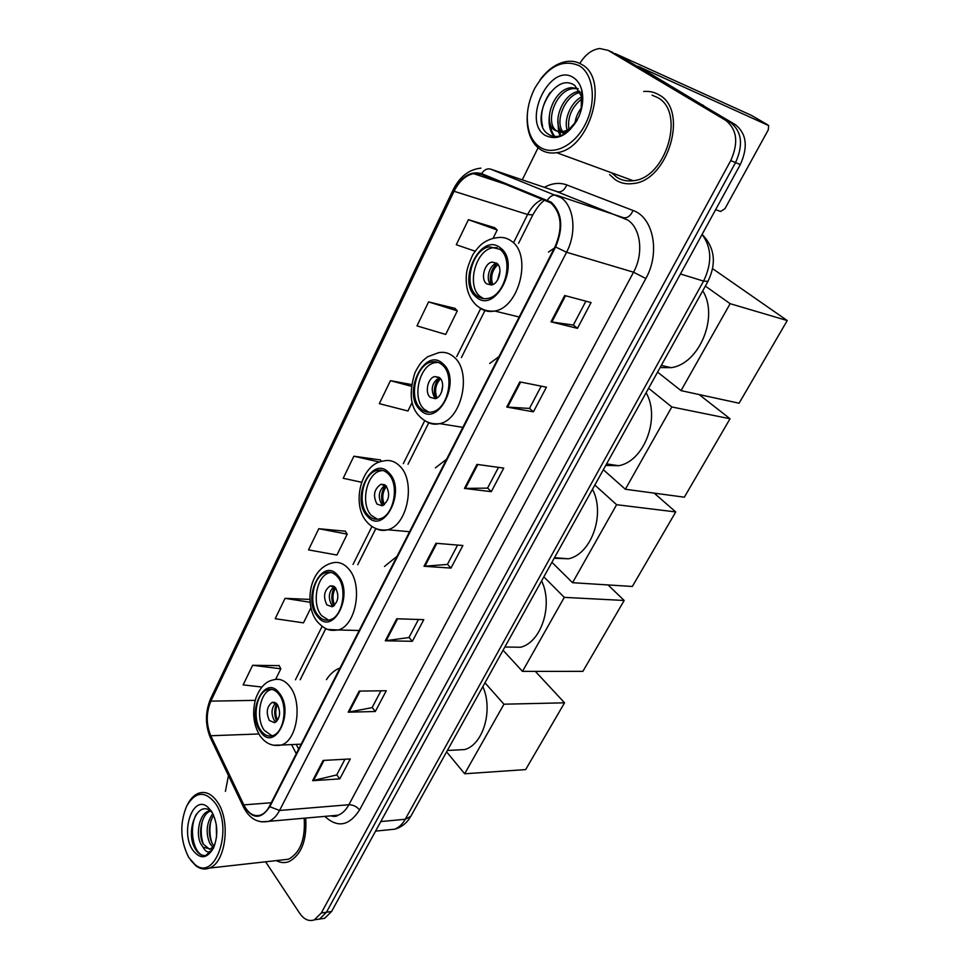 <?xml version="1.0" encoding="UTF-8"?>
<svg xmlns="http://www.w3.org/2000/svg" width="969" height="969" viewBox="0 0 969 969"><rect width="100%" height="100%" fill="white"/><g stroke="black" fill="none" stroke-linecap="round" stroke-linejoin="round"><path stroke-width="1.45" d="M340.022 667.992C334.777 669.882 330.259 673.758 326.444 679.62M397.024 556.303L384.487 566.453M446.564 459.245L435.384 467.87M498.914 356.665L489.696 363.448M554.341 248.076L548.466 252.085M320.182 918.963L324.639 918.297L331.604 911.478L740.316 164.548C748.274 146.888 746.59 133.577 735.265 124.589L615.085 53.537M324.639 918.297L315.058 919.738L319.504 919.072L326.468 912.229L735.544 162.586C743.514 144.853 741.842 131.493 730.505 122.482L610.264 51.345M658.993 94.853C654.354 92.091 649.242 90.977 643.658 91.486C649.242 90.977 654.354 92.091 658.993 94.853C689.189 110.224 668.016 181.094 633.011 183.553C668.016 181.094 689.189 110.224 658.993 94.853M609.61 174.541L615.158 179.64C620.39 183.153 626.337 184.461 633.011 183.553C626.337 184.461 620.39 183.153 615.158 179.64L609.61 174.541M612.142 173.003L612.65 173.79L612.142 173.003M550.767 202.872C561.56 213.216 563.001 227.8 555.092 246.61L269.467 806.232C267.141 810.702 264.258 813.633 260.831 815.002C254.06 817.073 248.391 813.706 243.837 804.876L210.782 735.75C206.058 724.255 206.094 712.712 210.867 701.132L454.061 191.281C459.076 181.276 465.568 175.389 473.514 173.633L481.314 174.396L550.767 202.872M551.131 202.133L481.581 173.645C470.716 170.701 461.401 176.479 453.649 190.954L210.576 700.708C205.682 712.578 205.646 724.4 210.491 736.186L243.522 805.312C252.134 819.447 260.891 819.907 269.794 806.717L555.576 246.974C563.679 227.691 562.202 212.744 551.131 202.133M265.603 861.792L299.663 913.258C304.048 919.52 308.941 921.713 314.344 919.847L319.504 919.072L326.468 912.229L735.544 162.586C743.514 144.853 741.842 131.493 730.505 122.482L617.762 54.761M344.952 759.248L336.703 774.934L312.612 780.687L339.78 778.882L350.293 758.957L323.125 760.435L312.612 780.687M336.764 774.812L339.78 778.882M380.95 690.812L372.096 707.636L348.186 712.191L375.318 711.5L386.28 690.74L359.16 691.091L348.186 712.191M372.157 707.527L375.318 711.5M418.463 619.482L408.979 637.529L385.299 640.788L412.358 641.296L423.78 619.663L396.733 618.767L385.299 640.788M409.027 637.432L412.358 641.296M585.894 301.177L573.309 325.087L550.998 321.853L577.463 328.346L591.066 302.558L564.685 295.521L550.998 321.853M573.345 325.039L577.463 328.346M541.199 386.147L529.474 408.433L506.739 407.041L533.41 411.837L546.419 387.188L519.808 381.895L506.739 407.041M529.51 408.361L533.41 411.837M498.478 467.361L487.552 488.122L464.454 488.424L491.295 491.671L503.735 468.088L476.942 464.393L464.454 488.424M487.601 488.049L491.295 491.671M457.61 545.062L447.424 564.418L424.01 566.271L450.985 568.088L462.891 545.511L435.953 543.27L424.01 566.271M447.472 564.333L450.985 568.088M276.335 860.593C280.501 862.846 284.704 863.185 288.932 861.623C301.432 854.888 307.016 840.377 305.695 818.066C307.016 840.377 301.432 854.888 288.932 861.623C284.704 863.185 280.501 862.846 276.335 860.593M314.344 919.847L321.308 912.992L730.735 160.612C738.717 142.806 737.046 129.386 725.708 120.362L608.084 50.352L599.738 48.511C591.986 49.528 585.349 54.494 579.813 63.421M538.086 147.76L522.267 179.846M228.466 775.6L225.414 791.358M309.959 599.411L285.056 598.345L275.196 618.707L303.479 622.861L310.976 607.672M279.145 665.63L252.63 665.291L243.146 684.877L261.909 687.045M411.546 384.548L390.459 380.672L379.327 403.661L407.949 410.989L412.237 402.292M454.958 308.36L428.601 301.904L416.985 325.887L445.692 334.45L457.32 310.855L454.764 308.154M494.662 227.691L468.415 219.684L456.29 244.733L475.101 251.201M345.291 531.206L318.777 528.711L308.517 549.895L336.933 555.031L347.217 534.149L345.134 530.976M380.369 459.924L353.879 456.217L343.196 478.274L361.582 482.259M381.471 461.426L380.199 459.706M353.879 456.217L379.424 462.043M390.459 380.672L411.316 386.268M428.601 301.904L457.32 310.855M493.076 238.35L497.194 229.992L494.456 227.497M468.415 219.684L497.194 229.992M318.777 528.711L347.217 534.149M285.056 598.345L310.141 602.282M275.632 679.354L280.828 668.804L279.011 665.376M252.63 665.291L280.828 668.804M616.284 54.082L751.617 115.456M715.619 209.667L720.536 211.472L724.945 208.71L768.272 129.87L768.671 125.595L638.074 66.316L704.088 106.057M539.418 146.791C552.742 156.36 574.484 146.065 585.482 123.959C596.698 101.987 593.682 74.31 579.377 65.783C562.771 58.649 547.836 66.243 534.597 88.591C526.966 104.313 525.307 119.139 529.595 133.056C531.727 139.088 535.009 143.666 539.418 146.791M527.439 113.119C526.676 121.089 527.402 128.296 529.619 134.764C531.848 141.074 535.263 145.871 539.878 149.141C544.784 152.496 550.356 153.683 556.63 152.678C589.685 149.674 610.119 79.107 581.691 64.463C577.233 61.762 572.304 60.756 566.889 61.459C556.884 63.082 547.933 69.211 540.048 79.846M611.814 172.882L616.49 177.048C621.383 180.319 626.943 181.542 633.169 180.706C666.006 178.405 685.858 112.016 657.6 97.554L652.052 95.144M574.92 123.39C575.622 117.794 577.887 112.489 581.691 107.45M567.216 130.052C563.51 119.793 570.814 102.448 581.533 96.912M568.864 129.083C567.41 117.164 571.734 107.099 581.848 98.85M564.346 134.085L562.25 132.632M561.439 131.808C551.579 121.9 563.243 92.527 579.619 91.256M564.806 133.807L563.461 132.499M562.783 131.627C554.595 121.222 565.109 95.156 580.152 92.418M581.218 109.897L581.364 96.161L574.871 85.526C554.05 70.337 528.771 121.5 547.739 133.77C552.984 137.646 559.04 137.441 565.896 133.128L577.112 120.253C570.789 130.512 564.479 134.303 558.192 131.627L554.607 130.112C542.059 122.566 553.529 88.53 571.54 87.67L577.948 88.554M559.634 132.293L556.763 130.936C544.215 123.402 555.673 89.414 573.672 88.567L578.154 88.833M558.192 131.627L562.42 131.687C568.282 130.561 573.297 126.515 577.463 119.587M570.366 129.386L563.255 132.535M573.515 77.677C550.235 61.677 521.467 121.149 545.075 135.321C557.708 141.304 568.96 135.103 578.832 116.728C582.72 107.462 583.713 98.644 581.8 90.274C580.298 84.473 577.536 80.27 573.515 77.677M542.579 126.067C539.878 115.154 542.434 103.937 550.222 92.418M554.958 136.52C552.221 133.359 550.634 129.059 550.198 123.632M560.857 135.66L559.622 132.281M559.488 131.808L558.689 126.624M554.195 136.459C550.065 131.687 548.43 125.037 549.29 116.51M560.106 135.902L558.568 131.929M558.507 131.687L557.89 119.126M499.847 249.287L489.418 246.78C472.024 249.166 462.807 285.334 476.809 295.702C480.03 298.343 483.713 299.251 487.843 298.416C505.128 295.933 514.212 259.135 499.847 249.287M497.109 247.604L492.821 247.749C475.428 250.123 466.222 286.206 480.236 296.55L483.701 298.67M660.095 367.578L670.984 367.663C699.073 364.344 719.168 316.718 702.743 290.821M496.806 263.241L492.095 262.09C484.379 263.156 480.297 279.278 486.571 283.808L491.404 284.995C499.096 283.905 503.141 267.674 496.806 263.241M496.976 263.386L496.843 263.411C489.163 264.464 485.069 280.441 491.295 285.019M491.186 284.922C489.006 276.674 490.895 269.503 496.843 263.411L496.927 263.338M492.724 284.571C490.326 276.771 492.082 270.085 498.005 264.489M712.627 268.667L787.24 320.557L739.081 403.225L681.025 390.628L657.588 372.108M681.025 390.628L730.141 303.685L787.24 320.557M705.371 286.097L730.141 303.685M442.409 365.034C439.127 362.115 435.432 361.11 431.338 362.018C415.725 364.756 408.252 397.908 420.74 408.688C424.119 411.861 427.983 412.939 432.331 411.91C447.884 409.088 455.2 375.342 442.409 365.034M438.133 362.394L434.778 362.709C419.153 365.422 411.692 398.501 424.192 409.269L429.11 412.309M605.734 465.447L618.61 465.701C643.997 461.607 660.761 418.002 646.117 392.736M439.769 377.922L434.79 376.553C427.862 377.777 424.555 392.542 430.151 397.278L435.238 398.683C442.155 397.447 445.425 382.561 439.769 377.922M439.32 377.535C431.714 382.84 430.248 389.695 434.948 398.126L435.517 398.61M435.662 398.562C433.046 390.882 434.318 383.906 439.442 377.631M437.007 397.944C434.342 390.834 435.505 384.414 440.483 378.697M699.121 394.553L730.032 418.765L684.344 497.194L625.344 489.248L603.348 469.735M625.344 489.248L671.808 406.956L730.032 418.765M648.612 388.266L671.808 406.956M388.351 473.962C384.959 470.534 381.144 469.359 376.917 470.425C362.854 473.356 356.749 504.001 367.941 515.084C371.406 518.766 375.378 520.014 379.836 518.839C393.85 515.835 399.809 484.633 388.351 473.962M382.864 470.474L380.357 470.861C366.306 473.78 360.189 504.352 371.393 515.423L377.462 519.275M554.171 558.253L568.488 558.786C591.465 554.183 605.613 513.945 592.483 489.284M386.086 485.881L380.95 484.294C374.01 489.115 372.702 495.728 377.014 504.122L382.246 505.757C389.175 500.864 390.459 494.238 386.086 485.881M385.141 485.057C378.697 490.253 377.583 496.782 381.834 504.619L382.876 505.539M383.252 505.37C380.478 498.296 381.217 491.61 385.468 485.312M384.439 504.607C381.713 498.127 382.38 492.034 386.461 486.305M654.184 493.136L675.744 511.947L632.345 586.463L572.558 582.696L551.906 562.323M572.558 582.696L616.611 504.704L675.744 511.947M594.833 485.045L616.611 504.704M337.394 576.652C333.942 572.752 330.066 571.407 325.778 572.594C313.108 575.622 308.033 604.159 318.123 615.472C321.635 619.615 325.645 621.044 330.138 619.748C342.796 616.647 347.714 587.577 337.394 576.652M330.986 572.437L329.242 572.8C316.548 575.816 311.497 604.293 321.587 615.581L328.503 620.136M506.92 647.038L520.523 647.256C541.368 642.362 553.42 604.971 541.598 580.891M335.456 587.698L330.247 585.87C324.058 590.4 322.943 596.747 326.904 604.91L332.185 606.776C338.375 602.185 339.465 595.826 335.456 587.698M334.16 586.499C328.709 591.574 327.897 597.776 331.725 605.104L333.118 606.376M333.711 606.013C330.926 599.496 331.253 593.137 334.705 586.923M335.625 587.892C332.44 593.391 332.113 599.06 334.62 604.91L334.317 605.516M608.035 584.925L624.169 600.477L582.878 671.36L522.485 671.384L503.056 650.26M522.485 671.384L564.285 597.364L624.169 600.477M543.827 576.858L564.285 597.364M278.963 694.373C275.511 689.952 271.635 688.39 267.359 689.698C256.131 692.738 252.025 719.131 260.976 730.638C264.476 735.314 268.461 736.961 272.943 735.556C284.159 732.443 288.108 705.541 278.963 694.373M271.817 689.371L270.811 689.649C259.571 692.69 255.489 719.034 264.44 730.505L272.035 735.834M453.94 750.127L464.708 749.57C483.277 744.507 493.354 710.047 482.865 686.597M277.4 704.463L272.192 702.355C266.766 706.558 265.833 712.627 269.394 720.536L274.675 722.692C280.102 718.429 281.01 712.348 277.4 704.463M275.802 702.888C271.393 707.806 270.86 713.644 274.227 720.391L275.899 722.038M276.952 721.069L276.601 721.081C274.094 715.243 274.106 709.405 276.625 703.567M277.473 704.56C275.257 709.55 275.184 714.613 277.267 719.725L276.601 721.081M277.267 719.725L278.055 719.47M535.372 671.384L564.552 702.816L525.646 769.592L464.66 773.771L446.612 751.871M464.66 773.771L503.953 704.197L564.552 702.816M484.972 682.818L503.953 704.197M188.785 857.492L194.866 864.445C215.227 882.311 233.674 828.725 215.457 803.434C205.089 790.522 195.52 791.358 186.726 805.929C179.556 823.529 180.234 840.717 188.785 857.492M190.481 859.963L195.932 865.85C200.268 869.072 204.713 869.823 209.256 868.103C225.753 862.967 231.01 820.876 217.48 802.053C211.811 793.89 205.525 790.934 198.621 793.211C194.369 794.859 190.76 798.444 187.804 803.943M281.7 859.987L288.483 859.237C300.245 852.877 305.489 839.202 304.193 818.199M216.535 837.034L216.281 824.534M212.974 847.342L209.801 843.381C205.476 832.831 206.482 822.875 212.829 813.536M214.088 846.167L211.993 843.163C207.984 833.861 208.517 824.51 213.592 815.135M213.568 847.923C218.449 835.096 217.783 822.899 211.557 811.344L207.705 806.995C193.049 794.205 180.077 831.487 192.577 849.801C200.026 859.624 207.015 858.994 213.568 847.923C209.898 853.519 206.397 853.277 203.078 847.233L201.019 844.241C195.363 834.394 199.323 813.669 208.529 811.174L211.145 810.738M209.51 849.244L203.224 844.023C197.615 834.285 201.419 813.803 210.515 811.065M203.078 847.233L210.443 848.965L214.549 845.574M212.55 813.027L210.77 811.271C197.191 799.389 185.188 832.008 194.914 848.202C198.003 853.81 201.673 856.221 205.925 855.397L213.422 848.238M204.265 855.603C193.861 855.227 188.143 828.701 196.416 814.105M203.284 844.132C200.825 836.513 200.547 828.652 202.46 820.561M211.896 842.982C209.558 835.593 209.268 827.986 211.06 820.186M387.527 829.912L394.674 829.198C398.889 827.574 402.414 824.256 405.248 819.253L703.567 281.095C712.263 263.059 711.755 247.519 702.065 234.437M680.432 273.985L703.567 281.095L707.988 281.373M735.265 124.589L725.708 120.362M740.316 164.548L730.735 160.612M331.604 911.478L321.308 912.992M702.101 234.377C714.771 247.47 716.721 263.168 707.939 281.458L410.795 816.334L405.248 819.253L380.805 821.567M375.572 831.111L394.674 829.198C400.342 827.659 405.03 824.425 408.748 819.508L410.929 816.092M544.372 187.332C552.1 183.105 559.561 182.305 566.768 184.922L633.048 210.491C653.469 217.322 660.41 252.848 645.839 278.515L359.572 809.914C356.616 806.487 353.055 804.754 348.876 804.742L633.544 272.204C643.767 253.842 640.921 228.648 627.839 220.072L555.709 191.172M359.572 809.914C349.155 826.012 337.563 828.168 324.821 816.382M330.829 815.85L338.084 815.208C342.384 813.536 345.981 810.048 348.876 804.742L279.556 810.459C276.662 815.995 273.076 819.617 268.813 821.337L261.024 821.833M481.581 173.645C484.161 169.769 487.141 168.255 490.52 169.09L561.087 197.688C574.205 206.482 576.955 232.863 566.562 252.255L555.576 246.974M547.509 200.111C550.21 196.041 553.263 194.43 556.642 195.253L623.406 217.674C627.367 218.376 630.577 215.978 633.048 210.491M480.903 168.146C469.008 169.393 459.754 176.624 453.141 189.827L453.649 190.954M210.576 700.708L210.697 698.552L453.104 189.912M210.491 736.186L210.83 738.657M243.522 805.312L243.813 807.722M269.794 806.717L279.556 810.459L566.562 252.255L633.544 272.204L645.839 278.515M608.084 50.352L612.941 52.556M490.52 169.09L557.357 191.729C561.317 192.468 564.455 190.19 566.768 184.922M210.867 701.132L255.198 700.369M210.782 735.75L258.844 733.969M243.837 804.876L271.247 802.756M291.56 744.592L296.26 753.725M542.858 199.142C536.584 201.818 531.509 206.942 527.62 214.512L513.933 241.935M454.061 191.281L527.62 214.512L532.793 214.9M480.709 308.517L456.714 356.604M424.773 420.619L403.31 463.642M371.963 526.458L353.031 564.394M322.096 626.398L295.448 679.79M424.906 566.259L436.813 543.343M465.338 488.473L477.802 464.514M507.623 407.15L520.656 382.065M551.87 322.023L565.533 295.751M386.195 640.739L397.593 618.791M349.094 712.106L360.02 691.079M313.52 780.542L323.997 760.386M640.194 67.842L640.509 67.212M701.447 104.482L703.155 105.246M767.993 125.001L751.338 115.299M703.651 105.633L702.561 105.149M476.179 296.974C495.171 315.034 521.467 262.999 500.488 247.979C480.927 231.252 456.229 281.943 476.179 296.974M519.166 316.996L494.723 311.037C487.31 311.691 480.927 309.511 475.597 304.508C468.233 296.841 465.205 286.533 466.501 273.561C466.852 269.43 468.96 263.144 472.811 254.714C476.191 249.711 479.243 246.114 481.981 243.909C486.656 240.385 491.634 238.326 496.927 237.732C502.33 236.751 507.235 237.926 511.62 241.257C532.223 255.089 519.36 307.5 494.723 311.037C488.776 312.248 483.483 310.952 478.868 307.149M497.618 279.98L500.004 270.945M420.146 409.887C437.77 428.988 462.479 380.102 443.015 363.811C424.858 345.933 401.602 393.656 420.146 409.887M462.843 427.353L439.756 423.635C431.847 424.567 425.112 422.145 419.565 416.367C410.311 407.331 408.761 392.784 414.926 372.726C420.885 361.28 422.847 360.686 427.717 356.737L438.315 352.789C444.068 351.541 449.277 352.946 453.94 357.016C472.291 371.539 461.934 419.613 439.756 423.635C434.706 424.87 430.054 424.047 425.779 421.188M441.513 392.251L442.712 385.638M367.384 516.223C383.772 536.208 407.028 490.193 388.92 472.799C372.048 453.94 350.112 498.95 367.384 516.223M409.572 531.715L387.673 529.764C379.412 530.964 372.447 528.311 366.803 521.819C351.19 504.813 360.71 463.557 383.458 461.026C389.429 459.536 394.819 461.196 399.652 465.968C416.089 480.999 407.67 525.464 387.673 529.764C383.47 530.951 379.46 530.515 375.657 528.456M317.602 616.538C332.864 637.287 354.787 593.9 337.939 575.55C322.217 555.843 301.504 598.37 317.602 616.538M359.16 630.492L338.266 629.971C331.689 630.674 326.311 631.546 317.045 621.395C304.532 605.807 308.094 569.166 332.004 563.013C338.06 561.354 343.547 563.243 348.465 568.694C363.266 584.113 356.326 625.55 338.266 629.971L328.152 629.487M260.479 731.631C274.506 753.155 294.951 712.675 279.472 693.356C265.046 672.777 245.678 712.542 260.479 731.631M301.141 744.168L281.301 745.04C272.652 746.711 265.53 743.611 259.958 735.737C253.357 724.751 251.964 712.324 255.768 698.455C259.898 687.493 265.736 681.316 273.282 679.911C279.338 678.082 284.838 680.274 289.767 686.488C302.897 702.246 297.326 740.595 281.301 745.04L273.246 745.209M330.768 815.85C334.269 816.722 336.703 816.516 338.084 815.208L268.813 821.337C257.766 823.517 249.287 818.672 243.364 806.789L210.37 737.7C205.077 724.86 205.162 711.876 210.612 698.746M473.514 173.633L507.247 184.825M544.76 199.905C543.815 201.249 540.121 202.061 532.744 215.009L518.585 243.304M484.912 310.589L461.401 357.573M428.746 422.835L408.022 464.26M375.851 528.553L357.755 564.709M325.802 628.578L300.184 679.766M296.223 744.386L298.646 749.073M633.169 180.706L556.63 152.678M573.672 88.567L571.54 87.67M581.364 96.161L581.8 90.274M529.595 133.056L529.619 134.764M492.821 247.749L489.418 246.78M670.984 367.663L661.306 365.41M496.843 263.411L492.095 262.09M434.778 362.709L431.338 362.018M618.61 465.701L606.594 463.885M439.114 377.377L434.79 376.553M380.357 470.861L376.917 470.425M568.488 558.786L554.498 557.672M384.596 484.718L380.95 484.294M329.242 572.8L325.778 572.594M520.523 647.256L504.861 647.001M333.288 586.027L330.247 585.87M270.811 689.649L267.359 689.698M464.708 749.57L447.387 750.466M274.59 702.307L272.192 702.355M194.866 864.445L195.932 865.85M288.483 859.237L209.256 868.103M210.455 811.017L208.529 811.174M210.77 811.271L207.705 806.995"/></g></svg>
